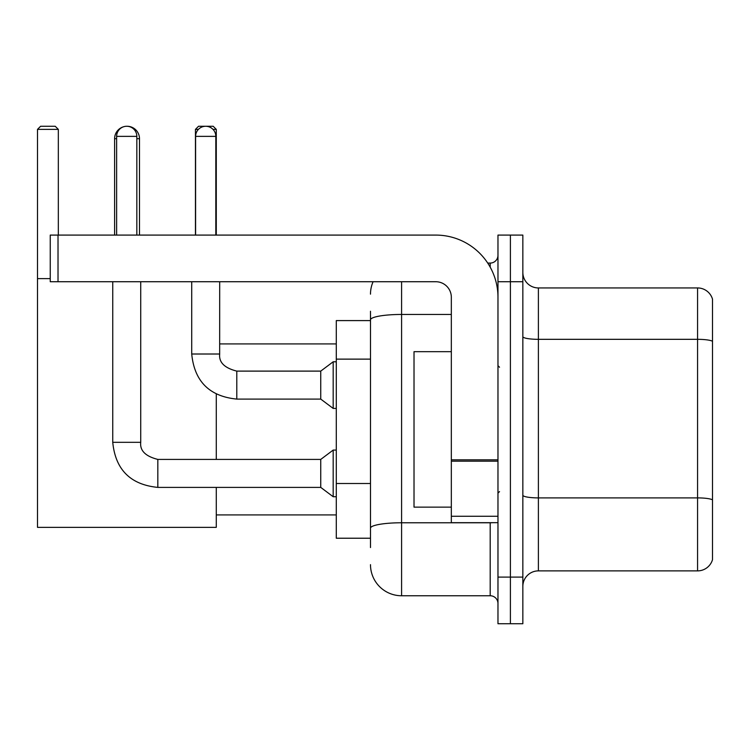 <?xml version="1.0" encoding="UTF-8"?>
<svg xmlns="http://www.w3.org/2000/svg" width="750" height="750" viewBox="0 0 750 750"><rect width="100%" height="100%" fill="white"/><g stroke="black" fill="none" stroke-linecap="round" stroke-linejoin="round"><path stroke-width="1.12" d="M370.491 349.8L370.491 311.259L370.491 320.587L336.291 320.587L336.291 538.228L370.491 538.228M370.491 547.556L370.491 311.259M497.972 577.097L497.972 623.738L510.403 623.738L510.403 577.097L510.403 623.738L522.844 623.738L522.844 577.097L510.403 577.097L510.403 281.728L510.403 577.097L497.972 577.097L497.972 281.728L510.403 281.728L510.403 235.087L510.403 281.728L522.844 281.728L522.844 577.097M522.844 281.728L522.844 235.087L497.972 235.087L497.972 281.728M401.588 281.728L401.588 595.753L490.191 595.753L490.191 522.684M487.716 263.072L490.191 263.072A7.772 7.772 0 0 0 497.972 255.3M370.491 533.569L370.491 492.825M497.972 603.525A7.772 7.772 0 0 0 490.191 595.753M370.491 294.159A31.087 31.087 0 0 1 373.087 281.728M401.588 595.753A31.087 31.087 0 0 1 370.491 564.656M522.844 586.425A15.544 15.544 0 0 1 538.387 570.881L697.575 570.881L697.575 287.944L538.387 287.944A15.544 15.544 0 0 1 522.844 272.4A15.544 15.544 0 0 0 538.387 287.944L538.387 570.881M712.5 299.137A15.544 15.544 0 0 0 697.575 287.944A15.544 15.544 0 0 1 712.5 299.137L712.5 559.688A15.544 15.544 0 0 1 697.575 570.881M522.844 336.628A15.544 2.7 0 0 0 538.387 339.328L697.575 339.328A15.544 2.7 180 0 1 712.5 341.269L712.5 499.837A15.544 2.7 180 0 0 697.575 497.897L538.387 497.897A15.544 2.7 0 0 1 522.844 495.197M114.609 235.087L114.609 138.703A12.441 12.441 0 0 1 123.947 126.656M126.881 126.272A12.441 12.441 0 0 1 127.041 126.263A12.441 12.441 0 0 1 139.481 138.703L136.838 138.703M139.481 235.087L139.481 138.703M216.281 487.397L216.281 527.353L37.5 527.353L37.5 129.375L40.612 126.263L55.219 126.263L58.331 129.375L37.5 129.375M58.331 235.087L58.331 129.375M37.5 278.616L50.25 278.616M216.281 459.413L216.281 394.153M198.412 129.375L195.45 129.375L198.553 126.263L213.169 126.263L216.281 129.375L216.281 235.087M216.281 129.375L213 129.375M195.45 129.375L195.45 235.087M116.625 235.087L116.625 136.369A10.106 10.106 0 0 1 126.731 126.263A10.106 10.106 0 0 1 136.838 136.369L136.838 235.087M112.744 281.728L112.744 442.312L140.728 442.312C139.781 450.609 145.481 456.309 157.828 459.413L320.747 459.413L320.747 487.397L157.828 487.397L157.828 459.413C145.481 456.309 139.781 450.609 140.728 442.312L140.728 281.728M320.747 459.413L333.178 450.084L333.178 496.725L336.291 496.725M195.6 235.087L195.6 136.369A10.106 10.106 0 0 1 205.706 126.263A10.106 10.106 0 0 1 215.812 136.369L215.812 235.087M191.719 281.728L191.719 354.009C194.419 381.366 209.447 396.394 236.794 399.094C209.447 396.394 194.419 381.366 191.719 354.009L219.694 354.009C218.756 362.306 224.456 368.006 236.794 371.109L320.747 371.109L320.747 399.094L236.794 399.094L236.794 371.137M320.747 371.109L333.178 361.791L333.178 408.422L336.291 408.422M497.972 522.684L451.331 522.684L451.331 459.825L497.972 459.825M497.972 297.272A62.184 62.184 0 0 0 435.787 235.087L58.022 235.087L58.022 281.728L435.787 281.728A15.544 15.544 0 0 1 451.331 297.272L451.331 459.825M58.022 281.728L50.25 281.728L50.25 235.087L58.022 235.087M451.331 351.684L414.019 351.684L414.019 507.141L451.331 507.141M370.491 359.128L336.291 359.128M370.491 483.497L336.291 483.497M492.891 522.684A7.772 1.35 0 0 1 490.191 522.769L401.588 522.769A31.087 5.4 180 0 0 370.491 528.169M370.491 319.856A31.087 5.4 180 0 1 401.588 314.456L451.331 314.456M490.191 267.169L490.191 263.072M116.625 138.703L114.609 138.703M116.625 136.369L136.838 136.369M219.694 281.728L219.666 354.009M195.6 136.369L215.812 136.369M497.972 461.175L451.331 461.175M451.331 516.262L497.972 516.262M216.281 514.913L336.291 514.913M219.694 343.912L336.291 343.912M112.744 442.312C115.444 469.669 130.472 484.697 157.828 487.397C130.472 484.697 115.444 469.669 112.744 442.312C115.444 469.669 130.472 484.697 157.828 487.397M320.747 487.397L333.178 496.725M140.728 442.312C139.781 450.609 145.481 456.309 157.828 459.413M333.178 450.084L336.291 450.084M320.747 399.094L333.178 408.422M219.694 354.009C218.756 362.306 224.456 368.006 236.794 371.109M333.178 361.791L336.291 361.791M499.519 367.228L497.972 365.672M499.519 491.597L497.972 493.144"/></g></svg>
